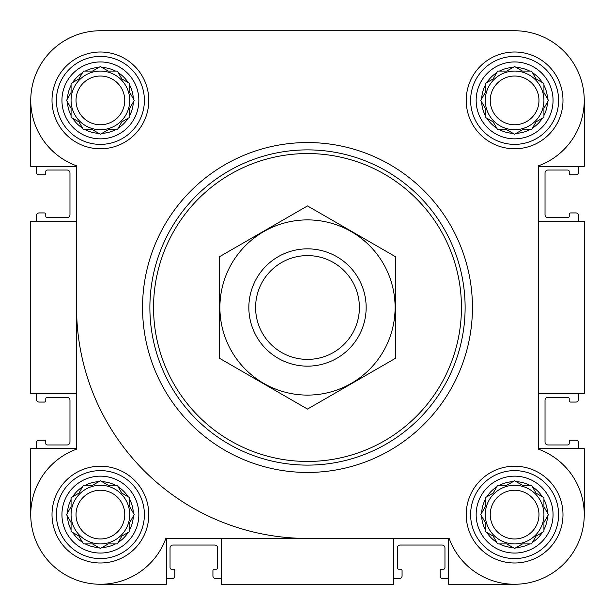 <?xml version="1.0" encoding="UTF-8"?>
<svg xmlns="http://www.w3.org/2000/svg" width="615" height="615" viewBox="0 0 615 615"><rect width="100%" height="100%" fill="white"/><g stroke="black" fill="none" stroke-linecap="round" stroke-linejoin="round"><path stroke-width="0.92" d="M485.281 522.466L485.281 529.715A32.987 32.987 0 0 1 481.653 516.177L485.281 522.466L485.281 531.537L493.138 536.072L496.766 542.353A32.987 32.987 0 0 1 486.857 532.444M506.745 543.929L513.033 547.558A32.987 32.987 0 0 1 499.488 543.929L506.745 543.929L514.601 548.465L522.466 543.929L529.715 543.929A32.987 32.987 0 0 1 516.177 547.558M536.072 536.072L542.353 532.444A32.987 32.987 0 0 1 532.444 542.353L536.072 536.072M543.929 522.466L547.558 516.177A32.987 32.987 0 0 1 543.929 529.715L543.929 522.466L548.465 514.601L543.929 506.745L543.929 499.488A32.987 32.987 0 0 1 547.558 513.033M536.072 493.138L532.444 486.857A32.987 32.987 0 0 1 542.353 496.766L536.072 493.138M522.466 485.281L516.177 481.653A32.987 32.987 0 0 1 529.715 485.281L522.466 485.281L514.601 480.746L506.745 485.281L499.488 485.281A32.987 32.987 0 0 1 513.033 481.653M493.138 493.138L486.857 496.766A32.987 32.987 0 0 1 496.766 486.857L493.138 493.138L492.1 493.737M71.071 522.466L71.071 529.715A32.987 32.987 0 0 1 67.442 516.177L71.071 522.466L71.071 531.537L78.928 536.072L82.556 542.353A32.987 32.987 0 0 1 72.647 532.444M92.534 543.929L98.823 547.558A32.987 32.987 0 0 1 85.285 543.929L92.534 543.929L100.399 548.465L108.255 543.929L115.512 543.929A32.987 32.987 0 0 1 101.967 547.558M121.862 536.072L128.143 532.444A32.987 32.987 0 0 1 118.234 542.353L121.862 536.072M129.719 522.466L133.347 516.177A32.987 32.987 0 0 1 129.719 529.715L129.719 522.466L134.255 514.601L129.719 506.745L129.719 499.488A32.987 32.987 0 0 1 133.347 513.033M121.862 493.138L118.234 486.857A32.987 32.987 0 0 1 128.143 496.766L121.862 493.138M108.255 485.281L101.967 481.653A32.987 32.987 0 0 1 115.512 485.281L108.255 485.281L100.399 480.746L92.534 485.281L85.285 485.281A32.987 32.987 0 0 1 98.823 481.653M78.928 493.138L72.647 496.766A32.987 32.987 0 0 1 82.556 486.857L78.928 493.138M71.071 108.255L71.071 115.512A32.987 32.987 0 0 1 67.442 101.967L71.071 108.255L71.071 117.327L78.928 121.862L82.556 128.143A32.987 32.987 0 0 1 72.647 118.234M92.534 129.719L98.823 133.347A32.987 32.987 0 0 1 85.285 129.719L92.534 129.719L100.399 134.255L108.255 129.719L115.512 129.719A32.987 32.987 0 0 1 101.967 133.347M121.862 121.862L128.143 118.234A32.987 32.987 0 0 1 118.234 128.143L121.862 121.862M129.719 108.255L133.347 101.967A32.987 32.987 0 0 1 129.719 115.512L129.719 108.255L134.255 100.399L129.719 92.534L129.719 85.285A32.987 32.987 0 0 1 133.347 98.823M121.862 78.928L118.234 72.647A32.987 32.987 0 0 1 128.143 82.556L121.862 78.928M108.255 71.071L101.967 67.442A32.987 32.987 0 0 1 115.512 71.071L108.255 71.071L100.399 66.535L92.534 71.071L85.285 71.071A32.987 32.987 0 0 1 98.823 67.442M78.928 78.928L72.647 82.556A32.987 32.987 0 0 1 82.556 72.647L78.928 78.928M485.281 108.255L485.281 115.512A32.987 32.987 0 0 1 481.653 101.967L485.281 108.255L485.281 117.327L493.138 121.862L496.766 128.143A32.987 32.987 0 0 1 486.857 118.234M506.745 129.719L513.033 133.347A32.987 32.987 0 0 1 499.488 129.719L506.745 129.719L514.601 134.255L522.466 129.719L529.715 129.719A32.987 32.987 0 0 1 516.177 133.347M536.072 121.862L542.353 118.234A32.987 32.987 0 0 1 532.444 128.143L536.072 121.862M543.929 108.255L547.558 101.967A32.987 32.987 0 0 1 543.929 115.512L543.929 108.255L548.465 100.399L543.929 92.534L543.929 85.285A32.987 32.987 0 0 1 547.558 98.823M536.072 78.928L532.444 72.647A32.987 32.987 0 0 1 542.353 82.556L536.072 78.928M522.466 71.071L516.177 67.442A32.987 32.987 0 0 1 529.715 71.071L522.466 71.071L514.601 66.535L506.745 71.071L499.488 71.071A32.987 32.987 0 0 1 513.033 67.442M493.138 78.928L486.857 82.556A32.987 32.987 0 0 1 496.766 72.647L493.138 78.928L492.1 79.527M187.268 30.75L100.399 30.75A69.649 69.649 0 0 0 76.567 165.842L76.567 449.158A69.649 69.649 0 0 0 51.145 563.855A69.649 69.649 0 0 0 165.842 538.433L449.158 538.433A69.649 69.649 0 0 0 563.855 563.855A69.649 69.649 0 0 0 538.433 449.158L538.433 165.842A69.649 69.649 0 0 0 514.601 30.75L441.885 30.75M319.739 30.75L245.915 30.75M30.75 100.399L30.75 166.373L76.567 166.373M448.627 538.433L448.627 584.25L514.601 584.25M393.638 538.433L393.638 584.25L221.362 584.25L221.362 538.433M538.433 166.373L584.25 166.373L584.25 100.399M538.433 221.362L584.25 221.362L584.25 393.638L538.433 393.638M76.567 448.627L30.75 448.627L30.75 514.601M514.601 30.75L100.399 30.75M52.014 100.399A48.385 48.385 0 0 1 124.591 58.494A48.385 48.385 0 0 1 124.591 142.296A48.385 48.385 0 0 1 52.014 100.399M52.014 514.601A48.385 48.385 0 0 1 124.591 472.704A48.385 48.385 0 0 1 124.591 556.506A48.385 48.385 0 0 1 52.014 514.601M466.216 514.601A48.385 48.385 0 0 1 538.794 472.704A48.385 48.385 0 0 1 538.794 556.506A48.385 48.385 0 0 1 466.216 514.601M466.216 100.399A48.385 48.385 0 0 1 538.794 58.494A48.385 48.385 0 0 1 538.794 142.296A48.385 48.385 0 0 1 466.216 100.399M166.373 538.433L166.373 584.25L100.399 584.25M538.433 448.627L584.25 448.627L584.25 514.601M76.567 221.362L30.75 221.362L30.75 393.638L76.567 393.638M36.247 166.373L36.247 171.877A2.929 2.929 0 0 0 39.183 174.806L44.311 174.806A1.468 1.468 0 0 0 45.779 173.338L45.779 171.508A1.468 1.468 0 0 1 47.247 170.04L67.043 170.04A2.929 2.929 0 0 1 69.972 172.976L69.972 214.758A2.929 2.929 0 0 1 67.043 217.695L47.247 217.695A1.468 1.468 0 0 1 45.779 216.226L45.779 214.397A1.468 1.468 0 0 0 44.311 212.928L39.183 212.928A2.929 2.929 0 0 0 36.247 215.857L36.247 221.362M36.247 393.638L36.247 399.143A2.929 2.929 0 0 0 39.183 402.072L44.311 402.072A1.468 1.468 0 0 0 45.779 400.603L45.779 398.774A1.468 1.468 0 0 1 47.247 397.305L67.043 397.305A2.929 2.929 0 0 1 69.972 400.242L69.972 442.024A2.929 2.929 0 0 1 67.043 444.96L47.247 444.96A1.468 1.468 0 0 1 45.779 443.492L45.779 441.662A1.468 1.468 0 0 0 44.311 440.194L39.183 440.194A2.929 2.929 0 0 0 36.247 443.123L36.247 448.627M578.753 448.627L578.753 443.123A2.929 2.929 0 0 0 575.817 440.194L570.689 440.194A1.468 1.468 0 0 0 569.221 441.662L569.221 443.492A1.468 1.468 0 0 1 567.753 444.96L547.957 444.96A2.929 2.929 0 0 1 545.028 442.024L545.028 400.242A2.929 2.929 0 0 1 547.957 397.305L567.753 397.305A1.468 1.468 0 0 1 569.221 398.774L569.221 400.603A1.468 1.468 0 0 0 570.689 402.072L575.817 402.072A2.929 2.929 0 0 0 578.753 399.143L578.753 393.638M578.753 221.362L578.753 215.857A2.929 2.929 0 0 0 575.817 212.928L570.689 212.928A1.468 1.468 0 0 0 569.221 214.397L569.221 216.226A1.468 1.468 0 0 1 567.753 217.695L547.957 217.695A2.929 2.929 0 0 1 545.028 214.758L545.028 172.976A2.929 2.929 0 0 1 547.957 170.04L567.753 170.04A1.468 1.468 0 0 1 569.221 171.508L569.221 173.338A1.468 1.468 0 0 0 570.689 174.806L575.817 174.806A2.929 2.929 0 0 0 578.753 171.877L578.753 166.373M166.373 578.753L171.877 578.753A2.929 2.929 0 0 0 174.806 575.817L174.806 570.689A1.468 1.468 0 0 0 173.338 569.221L171.508 569.221A1.468 1.468 0 0 1 170.04 567.753L170.04 547.957A2.929 2.929 0 0 1 172.976 545.028L214.758 545.028A2.929 2.929 0 0 1 217.695 547.957L217.695 567.753A1.468 1.468 0 0 1 216.226 569.221L214.397 569.221A1.468 1.468 0 0 0 212.928 570.689L212.928 575.817A2.929 2.929 0 0 0 215.857 578.753L221.362 578.753M393.638 578.753L399.143 578.753A2.929 2.929 0 0 0 402.072 575.817L402.072 570.689A1.468 1.468 0 0 0 400.603 569.221L398.774 569.221A1.468 1.468 0 0 1 397.305 567.753L397.305 547.957A2.929 2.929 0 0 1 400.242 545.028L442.024 545.028A2.929 2.929 0 0 1 444.96 547.957L444.96 567.753A1.468 1.468 0 0 1 443.492 569.221L441.662 569.221A1.468 1.468 0 0 0 440.194 570.689L440.194 575.817A2.929 2.929 0 0 0 443.123 578.753L448.627 578.753M476.156 100.399A38.453 38.453 0 0 1 533.828 67.097A38.453 38.453 0 0 1 533.828 133.693A38.453 38.453 0 0 1 476.156 100.399M485.281 92.534L481.653 98.823A32.987 32.987 0 0 1 485.281 85.285L485.281 92.534L480.746 100.399L481.653 101.967M486.857 82.556L485.281 83.463L485.281 85.285M506.745 71.071L497.673 71.071L496.766 72.647M532.444 72.647L531.537 71.071L529.715 71.071M543.929 92.534L543.929 83.463L542.353 82.556M542.353 118.234L543.929 117.327L543.929 115.512M522.466 129.719L531.537 129.719L532.444 128.143M496.766 128.143L497.673 129.719L499.488 129.719M470.621 100.399A43.988 43.988 0 0 1 536.595 62.3A43.988 43.988 0 0 1 536.595 138.49A43.988 43.988 0 0 1 470.621 100.399M61.946 100.399A38.453 38.453 0 0 1 119.618 67.097A38.453 38.453 0 0 1 119.618 133.693A38.453 38.453 0 0 1 61.946 100.399M71.071 92.534L67.442 98.823A32.987 32.987 0 0 1 71.071 85.285L71.071 92.534L66.535 100.399L67.442 101.967M72.647 82.556L71.071 83.463L71.071 85.285M92.534 71.071L83.463 71.071L82.556 72.647M118.234 72.647L117.327 71.071L115.512 71.071M129.719 92.534L129.719 83.463L128.143 82.556M128.143 118.234L129.719 117.327L129.719 115.512M108.255 129.719L117.327 129.719L118.234 128.143M82.556 128.143L83.463 129.719L85.285 129.719M56.411 100.399A43.988 43.988 0 0 1 122.393 62.3A43.988 43.988 0 0 1 122.393 138.49A43.988 43.988 0 0 1 56.411 100.399M61.946 514.601A38.453 38.453 0 0 1 119.618 481.307A38.453 38.453 0 0 1 119.618 547.904A38.453 38.453 0 0 1 61.946 514.601M71.071 506.745L67.442 513.033A32.987 32.987 0 0 1 71.071 499.488L71.071 506.745L66.535 514.601L67.442 516.177M72.647 496.766L71.071 497.673L71.071 499.488M92.534 485.281L83.463 485.281L82.556 486.857M118.234 486.857L117.327 485.281L115.512 485.281M129.719 506.745L129.719 497.673L128.143 496.766M128.143 532.444L129.719 531.537L129.719 529.715M108.255 543.929L117.327 543.929L118.234 542.353M82.556 542.353L83.463 543.929L85.285 543.929M56.411 514.601A43.988 43.988 0 0 1 122.393 476.51A43.988 43.988 0 0 1 122.393 552.701A43.988 43.988 0 0 1 56.411 514.601M476.156 514.601A38.453 38.453 0 0 1 533.828 481.307A38.453 38.453 0 0 1 533.828 547.904A38.453 38.453 0 0 1 476.156 514.601M485.281 506.745L481.653 513.033A32.987 32.987 0 0 1 485.281 499.488L485.281 506.745L480.746 514.601L481.653 516.177M486.857 496.766L485.281 497.673L485.281 499.488M506.745 485.281L497.673 485.281L496.766 486.857M532.444 486.857L531.537 485.281L529.715 485.281M543.929 506.745L543.929 497.673L542.353 496.766M542.353 532.444L543.929 531.537L543.929 529.715M522.466 543.929L531.537 543.929L532.444 542.353M496.766 542.353L497.673 543.929L499.488 543.929M470.621 514.601A43.988 43.988 0 0 1 536.595 476.51A43.988 43.988 0 0 1 536.595 552.701A43.988 43.988 0 0 1 470.621 514.601M492.1 121.263L493.138 121.862M543.929 100.399A29.328 29.328 0 0 0 514.601 71.071A29.328 29.328 0 0 0 485.281 100.399A29.328 29.328 0 0 0 514.601 129.719A29.328 29.328 0 0 0 543.929 100.399M490.24 100.399A24.362 24.362 0 0 1 526.786 79.297A24.362 24.362 0 0 1 526.786 121.493A24.362 24.362 0 0 1 490.24 100.399M129.719 100.399A29.328 29.328 0 0 0 100.399 71.071A29.328 29.328 0 0 0 71.071 100.399A29.328 29.328 0 0 0 100.399 129.719A29.328 29.328 0 0 0 129.719 100.399M129.719 514.601A29.328 29.328 0 0 0 100.399 485.281A29.328 29.328 0 0 0 71.071 514.601A29.328 29.328 0 0 0 100.399 543.929A29.328 29.328 0 0 0 129.719 514.601M492.1 535.473L493.138 536.072M543.929 514.601A29.328 29.328 0 0 0 514.601 485.281A29.328 29.328 0 0 0 485.281 514.601A29.328 29.328 0 0 0 514.601 543.929A29.328 29.328 0 0 0 543.929 514.601M76.029 100.399A24.362 24.362 0 0 1 112.576 79.297A24.362 24.362 0 0 1 112.576 121.493A24.362 24.362 0 0 1 76.029 100.399M76.029 514.601A24.362 24.362 0 0 1 112.576 493.507A24.362 24.362 0 0 1 112.576 535.703A24.362 24.362 0 0 1 76.029 514.601M490.24 514.601A24.362 24.362 0 0 1 526.786 493.507A24.362 24.362 0 0 1 526.786 535.703A24.362 24.362 0 0 1 490.24 514.601M153.55 307.5A153.95 153.95 0 0 1 384.475 174.176A153.95 153.95 0 0 1 384.475 440.824A153.95 153.95 0 0 1 153.55 307.5M149.883 307.5A157.617 157.617 0 0 1 386.312 171.001A157.617 157.617 0 0 1 386.312 443.999A157.617 157.617 0 0 1 149.883 307.5M142.549 307.5A164.951 164.951 0 0 1 389.971 164.651A164.951 164.951 0 0 1 389.971 450.349A164.951 164.951 0 0 1 142.549 307.5M307.5 538.433A230.933 230.933 0 0 1 76.567 307.5M255.594 307.5A51.906 51.906 0 0 1 333.453 262.551A51.906 51.906 0 0 1 333.453 352.449A51.906 51.906 0 0 1 255.594 307.5M248.852 307.5A58.648 58.648 0 0 1 336.828 256.709A58.648 58.648 0 0 1 336.828 358.291A58.648 58.648 0 0 1 248.852 307.5M307.5 219.893A87.607 87.607 0 0 1 383.368 351.303A87.607 87.607 0 0 1 231.632 351.303A87.607 87.607 0 0 1 307.5 219.893M395.476 358.291L395.476 256.709L307.5 205.917L219.524 256.709L219.524 358.291L307.5 409.083L395.476 358.291"/></g></svg>

